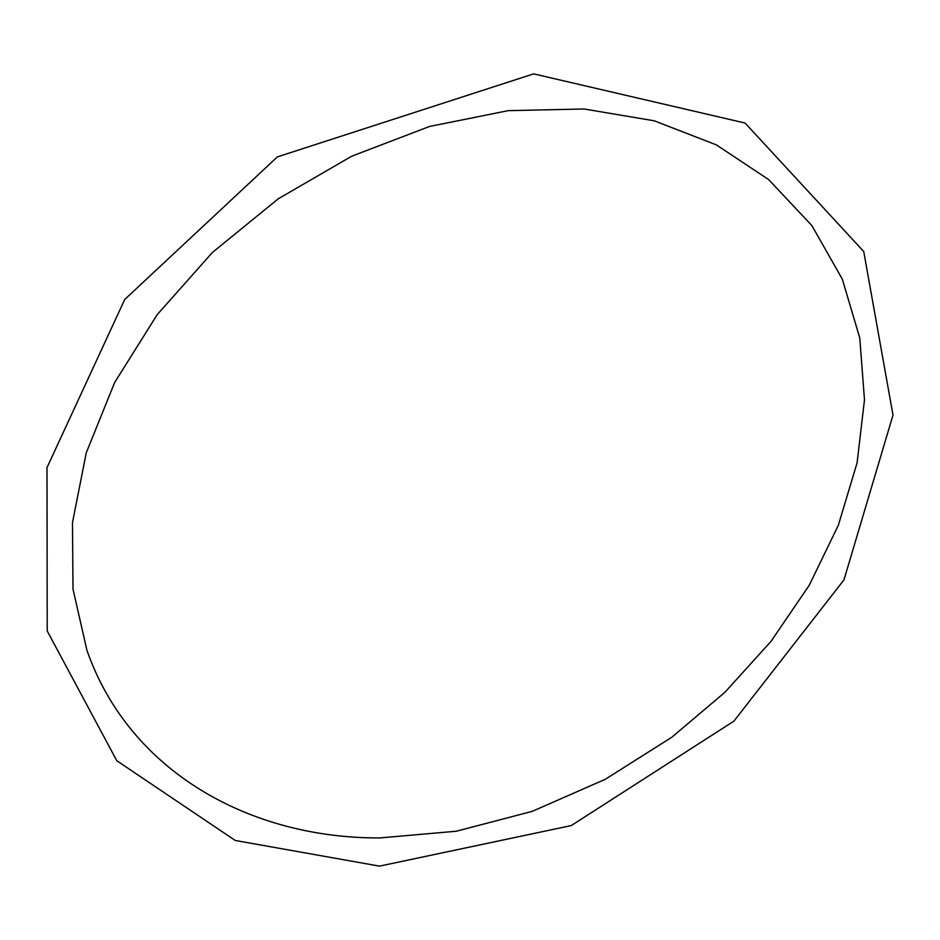 <?xml version="1.0" encoding="UTF-8"?>
<svg xmlns="http://www.w3.org/2000/svg" width="940" height="940" viewBox="0 0 940 940"><rect width="100%" height="100%" fill="white"/><g stroke="black" fill="none" stroke-linecap="round" stroke-linejoin="round"><path stroke-width="0.7" stroke-dasharray="4.7 3.53" d=""/><path stroke-width="1.41" d="M379.737 837.94L456.311 831.23L532.31 811.326L605.313 779.272L671.877 737.195L724.857 692.334L771.07 641.292L809.305 585.162L838.351 525.213L857.08 462.891L864.483 399.853L859.759 337.93L842.311 279.145L811.89 225.612L768.615 179.552L716.398 144.889L654.264 120.802L584.034 108.981L508.129 110.662L429.533 126.465L351.678 156.216L278.205 198.834L212.405 252.484L157.156 314.7L114.645 382.521L86.245 452.857L72.474 522.64L73.014 589.168L86.903 650.21C129.25 771.716 250.087 838.468 379.737 837.94M379.513 866.128L571.238 825.579L733.905 721.144L843.967 579.886L893 415.104L863.731 251.509L745.079 123.046L533.65 73.872L277.406 156.874L124.726 299.472L47 467.627L47.212 630.94L116.795 760.73L235.258 840.477L379.513 866.128"/></g></svg>
